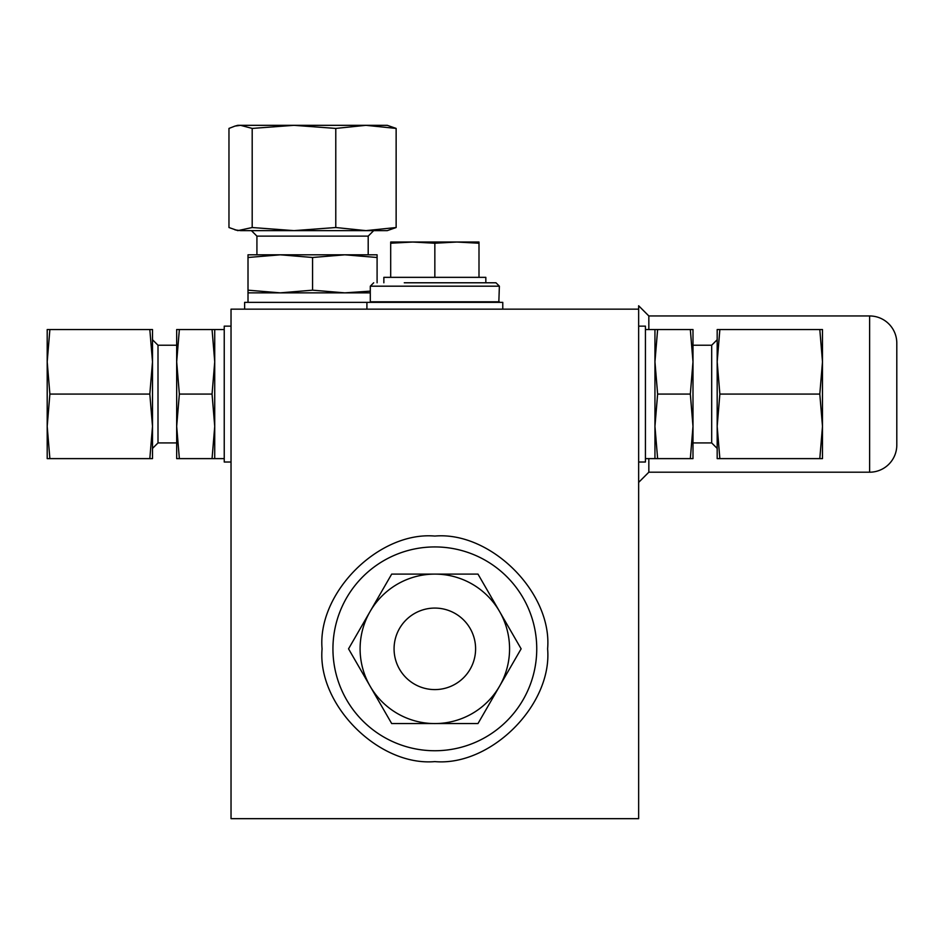 <?xml version="1.0" encoding="UTF-8"?>
<svg xmlns="http://www.w3.org/2000/svg" width="944" height="944" viewBox="0 0 944 944"><rect width="100%" height="100%" fill="white"/><g stroke="black" fill="none" stroke-linecap="round" stroke-linejoin="round"><path stroke-width="1.42" d="M322.069 648.835C317.208 592.808 378.804 531.201 434.842 536.062C490.868 531.201 552.464 592.797 547.614 648.835C552.464 704.873 490.88 766.469 434.842 761.607C378.804 766.469 317.208 704.873 322.069 648.835M869.625 472.201L869.625 315.957A27.175 27.175 0 0 1 896.8 343.132L896.8 445.025A27.175 27.175 0 0 1 869.625 472.201L648.835 472.201L648.835 458.619M498.821 302.363L499.376 286.185L495.978 282.787L404.268 282.787M502.774 309.16L502.774 302.363L244.626 302.363L244.626 309.16M366.909 309.16L366.909 302.363M499.376 301.809L370.296 301.809L370.296 286.185L373.694 282.787M370.296 292.852L248.012 292.852L248.012 302.363M869.625 315.957L648.835 315.957L638.651 305.762L638.651 818.672L231.032 818.672L231.032 309.16L638.651 309.16M648.835 329.539L648.835 315.957M645.436 458.619L654.947 458.619L654.947 329.539L645.436 329.539M536.747 648.835A101.905 101.905 0 0 1 434.842 750.74A101.905 101.905 0 0 1 332.937 648.835A101.905 101.905 0 0 1 434.842 546.93A101.905 101.905 0 0 1 536.747 648.835M224.235 329.539L214.725 329.539L214.725 458.619L224.235 458.619M654.947 458.619L657.626 458.619L654.947 426.346L657.626 394.073L654.947 361.812L657.626 329.539L654.947 329.539M485.83 282.787L485.83 277.347L383.854 277.347L383.854 282.787M368.195 254.809L368.195 236.13L256.921 236.13L256.921 254.809M280.274 254.809L248.012 257.488L248.012 292.852M377.093 282.787L377.093 257.488L344.831 254.809M368.195 236.13L373.694 230.631L365.942 230.631M256.921 236.13L251.411 230.631M692.99 442.925L711.682 442.925L711.682 345.233L692.99 345.233M176.681 345.233L158.002 345.233L158.002 442.925L176.681 442.925M711.682 442.925L717.18 448.424M819.805 458.619L822.484 458.619L822.484 329.539L819.805 329.539L822.484 361.812L819.805 394.073L822.484 426.346L819.805 458.619L717.18 458.619L717.18 339.734L711.682 345.233M158.002 345.233L152.503 339.734M152.503 361.8L152.503 458.619L149.825 458.619L152.503 426.346L149.825 394.073L152.503 361.812L152.503 329.539L149.825 329.539L152.503 361.812M158.002 442.925L152.503 448.424M237.829 230.631L228.967 227.528L228.967 128.419L234.962 126.095L240.578 125.328L252.19 128.419L252.19 227.528L237.829 230.631M252.19 128.419L293.985 125.328L335.781 128.419L365.953 125.328L387.288 125.328L396.138 128.419L396.138 227.528L365.953 230.631L240.578 230.631L234.962 229.864M822.484 361.823L822.484 360.112M47.2 360.112L47.2 361.823L47.2 360.112M49.879 394.073L47.2 361.812L47.2 458.619L49.879 458.619L47.2 426.346L49.879 394.073L149.825 394.073M475.599 648.835A40.757 40.757 0 0 0 434.842 608.078A40.757 40.757 0 0 0 394.073 648.835A40.757 40.757 0 0 0 434.842 689.592A40.757 40.757 0 0 0 475.599 648.835M638.651 462.017L645.436 462.017L645.436 326.14L638.651 326.14M231.032 326.14L224.235 326.14L224.235 462.017L231.032 462.017M370.296 291.141L344.82 292.852L312.558 290.174L280.285 292.852L248.012 290.174M377.093 257.488L377.093 254.809L344.82 254.809L312.558 257.488L312.558 290.174M312.558 257.488L280.285 254.809L248.012 254.809L248.012 257.488M214.725 329.539L212.058 329.539L214.725 361.812L212.058 394.073L214.725 426.346L212.058 458.619L214.725 458.619M344.82 254.809L280.285 254.809M657.626 394.073L690.324 394.073L692.99 361.812L690.324 329.539L657.626 329.539M657.626 458.619L690.324 458.619L692.99 426.346L690.324 394.073M690.324 329.539L692.99 329.539L692.99 458.619L690.324 458.619M212.058 329.539L179.36 329.539L176.681 361.812L179.36 394.073L212.058 394.073M179.36 394.073L176.681 426.346L176.681 329.539L179.36 329.539M179.36 458.619L176.681 458.619L176.681 426.346L179.36 458.619L212.058 458.619M390.686 277.347L390.686 242.03L412.764 242.03L390.686 243.233M434.842 277.347L434.842 243.233L412.764 242.03L456.92 242.03L434.842 243.233M478.997 277.347L478.997 243.233L456.92 242.03L478.997 242.03L478.997 243.233M396.138 227.528L387.288 230.631L365.953 230.631L335.781 227.528L293.985 230.631L252.19 227.528M717.18 361.812L717.18 329.539L719.859 329.539L717.18 361.812L719.859 394.073L717.18 426.346L719.859 458.619M335.781 128.419L335.781 227.528M234.962 126.095L237.829 125.328L365.953 125.328L396.138 128.419M819.805 329.539L719.859 329.539M819.805 394.073L719.859 394.073M49.879 458.619L149.825 458.619M49.879 329.539L47.2 329.539L47.2 361.812L49.879 329.539L149.825 329.539M822.484 426.334L822.484 428.045M499.553 686.205L521.123 648.835L477.983 574.105L391.689 574.105L348.548 648.835L391.689 723.564L477.983 723.564L499.553 686.205A74.729 74.729 0 0 1 370.119 686.205A74.729 74.729 0 0 1 434.842 574.105A74.729 74.729 0 0 1 499.553 686.205M499.376 286.185L370.296 286.185M648.835 472.201L638.651 482.396"/></g></svg>

